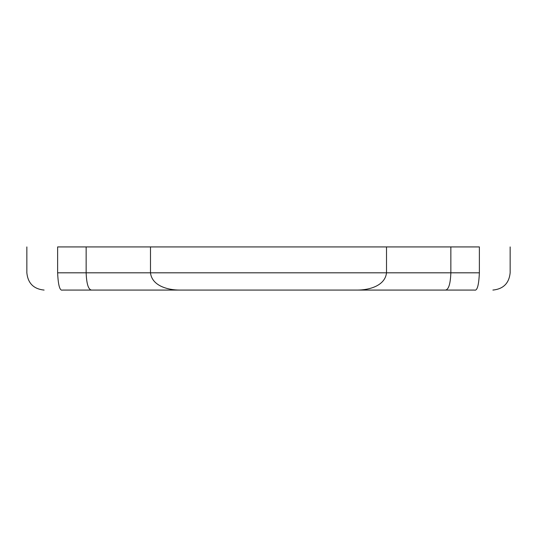 <?xml version="1.0" encoding="UTF-8"?>
<svg xmlns="http://www.w3.org/2000/svg" width="537" height="537" viewBox="0 0 537 537"><rect width="100%" height="100%" fill="white"/><g stroke="black" fill="none" stroke-linecap="round" stroke-linejoin="round"><path stroke-width="0.81" d="M57.627 272.816C16.983 272.816 16.983 272.816 57.627 272.816L150.488 272.816C151.984 286.093 168.35 290.087 179.7 290.074L357.3 290.074C368.651 290.087 385.016 286.093 386.512 272.816L386.512 246.926L57.627 246.926C16.983 246.926 16.983 246.926 57.627 246.926L57.627 272.816C58.184 285.214 59.788 290.967 62.426 290.074C38.154 290.074 38.154 290.074 62.426 290.074L444.757 290.074C448.375 290.45 450.409 284.691 450.852 272.816L450.852 246.926L386.512 246.926M92.243 290.074C88.625 290.45 86.591 284.691 86.148 272.816C86.591 284.691 88.625 290.45 92.243 290.074L209.517 290.074M150.488 246.926L150.488 272.816L450.852 272.816C450.409 284.691 448.375 290.45 444.757 290.074L474.574 290.074C498.846 290.074 498.846 290.074 474.574 290.074L327.483 290.074M86.148 272.816L86.148 246.926M474.574 290.074C477.212 290.967 478.816 285.214 479.373 272.816L479.373 246.926C520.017 246.926 520.017 246.926 479.373 246.926L450.852 246.926M479.373 272.816C520.017 272.816 520.017 272.816 479.373 272.816L450.852 272.816M26.85 246.926L26.85 272.816C27.911 283.261 33.663 289.013 44.108 290.074M492.892 290.074C503.337 289.013 509.089 283.261 510.15 272.816L510.15 246.926"/></g></svg>

